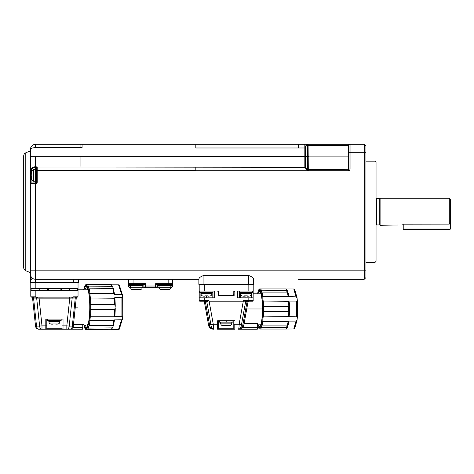 <?xml version="1.0" encoding="UTF-8"?>
<svg xmlns="http://www.w3.org/2000/svg" width="474" height="474" viewBox="0 0 474 474"><rect width="100%" height="100%" fill="white"/><g stroke="black" fill="none" stroke-linecap="round" stroke-linejoin="round"><path stroke-width="0.71" d="M30.449 271.845L30.449 274.209A5.06 5.06 0 0 0 35.514 279.275L35.514 183.592L30.449 183.592A0.675 0.675 0 0 1 31.124 182.917L31.124 171.837L30.449 171.801L30.449 282.646L73.31 282.646L73.31 279.275L35.514 279.275A5.06 5.06 0 0 1 30.449 274.209A5.06 5.06 0 0 0 35.514 279.275L198.861 279.275L168.152 279.275L168.152 283.659L172.536 283.659L172.536 279.275L173.211 279.275M127.986 279.275L128.661 279.275L128.661 283.659L133.052 283.659L133.052 279.275L78.376 279.275L78.376 282.646L73.31 282.646M30.449 277.403L31.462 279.275M30.834 147.396L30.449 149.334C30.757 146.265 32.445 144.576 35.514 144.274L35.514 147.645C32.445 147.752 30.757 148.315 30.449 149.334L30.449 171.801C30.739 168.72 32.422 167.02 35.514 166.706L35.514 156.734L30.449 156.698L30.449 150.886L25.786 152.818L25.786 270.731L30.449 272.663M30.449 183.592L30.449 171.801M35.852 168.069L35.852 167.393L36.528 167.695A0.675 0.675 0 0 1 37.197 167.02L37.197 170.397L195.827 170.397L195.827 167.02L37.197 167.02L80.065 167.02L80.065 156.734L304.835 156.456L304.835 147.983L195.827 147.983L195.827 144.274L35.514 144.274M35.852 166.706L35.852 167.393L35.514 167.393L35.514 166.706L37.197 167.02A0.675 0.675 0 0 0 36.528 167.695L36.528 182.241A0.675 0.675 0 0 1 35.852 182.917L31.124 182.917M80.065 156.734L35.514 156.734M25.786 152.818C24.464 153.44 23.771 154.477 23.7 155.934L23.7 267.609C23.771 269.066 24.464 270.109 25.786 270.731M36.528 167.612A0.675 0.67 -0 0 1 37.197 166.943M35.852 182.579L35.852 183.592A1.351 1.351 0 0 0 37.197 182.241L35.514 182.579L35.514 168.069L36.528 168.069M31.859 170.741A15.577 15.577 0 0 0 31.468 172.287A15.577 15.577 0 0 1 31.859 170.741L31.859 174.142L31.468 174.142L31.877 174.142L31.877 176.506L31.468 176.506L31.859 176.506L31.877 180.102L33.464 181.228L33.464 169.414L31.877 170.693M31.877 179.954L31.859 179.901A15.577 15.577 -107.1 0 1 31.468 178.36A15.577 15.577 0 0 0 31.859 179.901M31.877 176.506L31.468 176.506L31.468 178.36M31.468 172.287L31.468 174.142L31.877 174.142M198.861 279.026C199.116 277.693 200.804 276.49 203.927 275.412L248.477 275.412C251.599 276.49 253.282 277.699 253.537 279.026L253.537 284.335L198.861 284.335L198.861 279.026M298.424 279.275L364.239 279.275L364.239 144.274L365.922 145.962L365.922 270.832L30.449 270.832M80.065 144.274L82.085 144.274L82.085 147.645L80.065 147.645L80.065 144.274M298.424 147.983L298.424 144.274L195.827 144.274L364.239 144.274M298.424 144.274L308.029 144.274M308.1 144.274L308.307 145.287L348.372 145.287L348.372 144.274L350.061 144.274A1.013 1.013 0 0 0 349.048 145.287L349.048 169.046A0.675 0.675 0 0 1 348.372 169.722L307.579 169.425L306.862 169.917L304.835 167.132L304.835 156.456L305.469 156.432L305.469 147.983L304.835 147.983L304.835 147.082L306.874 144.357L308.1 144.274L308.296 170.735L306.862 169.917M80.065 167.02L305.469 167.316A1.013 1.013 0 0 0 304.835 167.026L195.827 167.02M365.922 270.832L365.922 277.586L364.239 279.275L308.1 279.275M365.922 262.395L375.035 262.395L375.035 161.148L365.922 161.148M349.048 156.894L348.372 156.894L348.372 145.287L349.048 145.287L349.048 152.711L350.061 152.711L350.061 169.046A1.689 1.689 0 0 1 348.372 170.735L195.827 170.735L195.827 170.397M348.372 170.735L348.372 156.894L307.579 156.894L307.579 169.425L305.469 167.316L305.469 156.432L308.307 156.402M375.035 262.395L376.048 261.387L376.048 162.161L375.035 161.148M349.048 145.287A1.013 1.013 0 0 1 350.061 144.274L350.061 152.711L365.922 152.711M306.874 144.357A1.013 0.705 77.5 0 1 307.59 145.346L308.201 145.287M307.579 156.894L307.59 145.346C306.269 145.737 305.564 146.614 305.469 147.983M376.048 198.274L376.386 198.612L376.386 224.937L379.763 224.937L380.101 225.274L380.101 198.274L449.287 198.274L449.287 224.125L401.899 224.19M403.048 224.125C396.163 225.381 396.163 225.381 403.048 224.125L403.048 228.912L403.048 224.125M449.287 224.125L450.3 223.189L450.3 199.287L449.287 198.274M403.22 224.125L403.22 228.983L450.134 228.983L450.134 223.373M450.3 223.189L450.3 228.912L450.3 223.189M403.22 228.983L403.22 229.321L450.134 229.321L450.134 228.983M130.35 285.686L130.35 287.73A1.689 1.689 0 0 1 128.661 286.023L128.661 279.275M172.536 279.275L172.536 286.023A1.689 1.689 0 0 1 170.847 287.712A1.689 1.689 0 0 0 172.536 286.023L170.847 286.023M73.31 279.275L78.376 279.275M35.852 290.408L72.972 290.408L72.972 297.162L77.144 297.151A1.013 1.013 83.3 0 0 76.255 298.051L73.292 326.201A3.377 3.377 0 0 1 69.939 329.223L38.886 329.223A3.377 2.382 -90 0 1 36.516 326.094L35.532 326.201A3.377 3.377 0 0 0 38.886 329.223A3.377 3.377 0 0 1 35.532 326.201L32.57 298.051A1.013 1.013 0 0 0 31.681 297.151L31.799 297.162A1.013 1.013 0 0 1 30.786 296.149L35.852 296.149L35.852 290.408L30.786 290.408L30.786 296.149L30.786 282.646L30.786 288.719L78.038 288.719L78.038 282.646L78.038 296.149A1.013 1.013 0 0 1 77.025 297.162L77.517 297.032M204.264 297.832L199.198 297.832L199.198 291.083L214.681 291.083L214.681 297.832L204.264 297.832L204.264 301.209L199.874 301.209A0.675 0.675 0 0 1 199.198 300.534L199.198 284.335M199.198 300.534L208.72 300.534L209.105 301.209L243.298 301.209L243.683 300.534L248.139 300.534L248.139 297.832L237.723 297.832L237.723 291.083L253.199 291.083L253.199 284.335L253.14 300.812M233.795 291.083L233.795 294.123L233.795 291.083L234.808 291.083A0.675 0.675 0 0 0 234.132 291.759L234.132 295.474L218.271 295.474L218.271 291.759A0.675 0.675 0 0 0 217.596 291.083L218.609 291.083L218.609 294.123A1.013 1.013 0 0 0 219.616 295.136L232.781 295.136A1.013 1.013 0 0 0 233.795 294.123L233.795 291.083L234.808 291.083L234.132 291.759L234.808 291.083A0.675 0.675 0 0 0 234.488 291.166L234.488 291.166M31.681 297.151L31.799 297.162A1.013 1.013 0 0 1 30.786 296.149M72.972 290.408L78.038 290.408M77.961 296.528L78.038 296.149L72.972 296.149M75.301 307.116L78.038 307.116M88.259 290.574A17.888 3.265 -90 0 0 87.015 289.229L78.038 289.229M208.72 300.534L207.808 300.895L208.021 301.209L208.761 300.587M208.021 301.209L205.372 301.796A0.675 0.474 90 0 0 204.898 301.209L204.442 301.209M213.288 324.838C213.365 327.534 213.59 328.997 213.97 329.223C212.293 328.997 211.286 327.534 210.942 324.838A3.377 0.45 -3.2 0 0 213.288 324.838L213.264 324.222L218.609 324.21L218.609 320.785L217.596 320.785L234.808 320.785L233.795 320.785L233.795 328.209L233.795 324.21L239.139 324.222L243.298 301.209M248.678 301.209L248.038 301.766L245.615 301.784L243.636 300.587M244.383 301.209L244.59 300.895L243.683 300.534M244.59 300.895L248.139 301.209L248.139 300.534L253.199 300.534L252.524 301.209L248.139 301.209M253.199 297.832L248.139 297.832M239.406 297.832L239.406 291.083M212.992 291.083L212.992 297.832M204.264 301.209L207.808 300.895M217.596 291.083L218.271 291.759L217.596 291.083L218.609 291.083L218.609 294.123L218.609 291.083M248.038 301.766A0.675 0.675 -90.1 0 1 248.631 301.215L248.631 301.215A0.675 0.675 -90.1 0 1 248.702 301.209L248.038 301.766L243.826 325.057L244.146 323.292L257.589 323.292L257.299 329.223L238.428 329.223C238.807 328.992 239.038 327.534 239.115 324.844L239.139 324.222L241.485 324.631L245.615 301.784A0.675 0.48 96.8 0 1 246.083 301.203M246.735 308.971L262.448 308.971A17.722 3.004 -90 0 0 259.651 291.297A17.722 3.004 -90 0 0 259.444 291.255A17.722 3.004 -90 0 0 257.892 293.785M252.802 301.15L252.524 301.209A0.675 0.675 0 0 0 253.199 300.534M204.531 301.766L205.372 301.796L209.538 324.838L210.918 324.631L206.788 301.784A0.675 0.48 -96.8 0 0 206.32 301.203L206.16 301.209A0.675 0.474 -90 0 1 206.628 301.796M37.245 297.162L31.799 297.162A1.013 0.96 90 0 1 32.753 298.069L33.565 298.099A1.013 0.717 90 0 0 32.854 297.162L31.799 297.162L32.854 297.162M31.124 288.719L31.124 290.07L47.323 290.07L47.323 288.719M61.502 288.719L61.502 290.07L77.7 290.07L77.7 288.719M61.164 290.408L61.164 288.719M47.661 290.408L47.661 288.719M72.972 297.162L71.58 297.162M41.99 329.223L41.99 325.845L46.819 325.845L46.819 319.097L46.819 328.209A1.013 1.013 0 0 1 45.806 329.223L41.99 329.223A3.377 2.382 -90 0 1 39.62 326.094L41.99 325.845L39.075 298.146L69.749 298.146L69.749 297.145L72.866 297.162A1.013 0.717 -90 0 0 72.155 298.099L76.255 298.051M82.76 325.004L87.015 325.004A17.888 3.265 -90 0 0 88.259 323.659M73.494 324.269L82.76 324.269L82.76 327.534A1.689 0.308 90 0 1 82.452 329.223L70.353 329.199M86.748 286.918A20.252 3.697 -90 0 0 85.279 289.229M85.279 325.004A20.252 3.697 -90 0 0 86.748 327.315M212.127 292.434L212.127 297.832M199.708 291.083L199.708 292.434L212.992 292.434M234.808 329.223L217.596 329.223A1.013 1.013 0 0 0 218.609 328.209L233.795 328.209A1.013 1.013 0 0 0 234.808 329.223L234.808 324.222M239.115 324.838L241.485 324.631M245.775 301.796A0.675 0.474 90 0 1 246.243 301.209M242.836 325.057L243.826 325.057C243.18 327.635 241.521 329.021 238.843 329.223L238.428 329.223L238.843 329.223C240.988 329.021 242.321 327.635 242.836 325.057L247.031 301.796A0.675 0.474 90 0 1 247.499 301.209L247.689 301.209M240.271 292.434L240.271 297.832M239.406 292.434L252.695 292.434L252.695 291.083M143.006 284.673L143.006 285.686L129.509 285.686L129.675 284.673L128.661 283.659A1.013 1.013 0 0 0 129.675 284.673L143.989 284.673L145.536 283.659L145.536 286.023L155.662 286.023L155.662 283.659L168.152 283.659L168.152 284.673L171.523 284.673A1.013 1.013 0 0 0 172.536 283.659M128.661 286.023L130.35 286.023M143.847 284.673L143.847 286.023L145.536 286.023L145.536 287.712L155.662 287.712L155.662 286.023L157.35 286.023L157.35 284.673M168.152 284.673L157.208 284.673L155.662 283.659M39.075 297.145L39.075 298.146L36.67 298.099L39.62 326.094L36.516 326.094L33.565 298.099L36.67 298.099A1.013 0.717 90 0 0 35.959 297.162L69.749 297.145M33.565 298.099L32.753 298.069M62.005 319.097L62.005 328.209L46.819 328.209A1.013 1.013 0 0 1 45.806 329.223L45.806 319.097L63.018 319.097L63.018 325.845L66.834 325.845L69.749 298.146L72.155 298.099L69.21 326.094L72.309 326.094L75.259 298.099A1.013 0.717 90 0 1 75.97 297.162L77.025 297.162A1.013 0.96 -90 0 0 76.071 298.069M62.005 325.845L63.018 325.845L63.018 329.223L69.939 329.223A3.377 2.382 90 0 0 72.309 326.094L73.292 326.201L72.86 327.534L73.292 326.201A3.377 3.377 0 0 1 72.86 327.534L82.76 327.534M70.756 329.122L71.136 329.003A3.377 3.377 0 0 1 70.816 329.104L70.839 329.098M72.611 327.907L72.86 327.534M69.939 329.223A3.377 3.377 0 0 0 70.383 329.193M203.755 301.209A0.675 0.675 0 0 0 203.737 301.209L203.767 301.215A0.675 0.675 0 0 0 203.761 301.215A0.675 0.675 90.1 0 0 203.702 301.209A0.675 0.675 0 0 0 203.707 301.209L203.767 301.215A0.675 0.675 90.1 0 1 204.365 301.766L208.572 325.057L209.567 325.063C210.083 327.635 211.416 329.021 213.555 329.223L213.97 329.223L213.513 329.163M218.609 324.21L218.609 328.209M219.45 320.785L219.45 322.136L232.947 322.136L232.947 320.785M238.428 329.223C240.105 328.997 241.118 327.534 241.462 324.838L243.843 324.986M209.567 325.057L208.572 325.057C209.218 327.635 210.877 329.021 213.555 329.223L213.97 329.223M238.843 329.223L242.617 327.534L243.826 325.057C243.583 327.386 241.924 328.772 238.843 329.223L239.4 329.193M242.404 327.759L243.826 325.057L240.94 328.766M260.907 293.495A15.524 2.637 -90 0 0 260.558 293.785M260.558 324.157A15.524 2.637 -90 0 0 260.907 324.453M239.939 329.104L240.454 328.956M242.137 328.008L241.811 328.263M241.029 328.725L240.644 328.891M240.514 327.86L240.887 327.173M241.059 326.746L241.207 326.266M241.385 325.46L241.462 324.838M211.884 327.86L211.534 327.22M211.345 326.746L211.191 326.266M211.013 325.454L210.948 324.903M213.176 329.199L212.571 329.075M212.079 328.873L211.546 328.559M210.96 328.049L210.652 327.688M210.308 327.19L210.059 326.722M159.039 285.686L159.039 287.73L155.662 287.712A1.689 1.689 0 0 0 157.35 286.023A1.689 1.689 0 0 1 155.662 287.712A1.689 1.689 0 0 0 157.35 286.023A1.689 1.689 0 0 1 155.662 287.712A1.689 1.689 0 0 0 157.35 286.023L159.039 286.023M142.164 286.023L143.847 286.023A1.689 1.689 0 0 0 145.536 287.712L142.164 287.712A1.689 1.689 0 0 1 141.033 289.324L140.885 289.324M171.523 284.673L171.695 285.686L158.192 285.686L158.192 284.673M44.793 290.07L44.793 290.408M33.654 290.408L33.654 290.07M75.17 290.07L75.17 290.408M64.031 290.408L64.031 290.07M212.026 292.434L212.026 293.447A2.702 2.702 0 0 1 210.338 295.948L209.692 296.072M202.89 295.977L202.576 295.948A2.702 2.702 0 0 1 200.887 293.447L200.887 292.434M211.665 328.855L213.555 329.223C211.991 329.246 208.75 327.836 208.572 325.057L209.875 327.635M210.077 327.842L211.363 328.725L213.543 329.223M251.51 292.434L251.51 293.447A2.702 2.702 0 0 1 249.828 295.948L249.176 296.072M242.38 295.977L242.06 295.948A2.702 2.702 0 0 1 240.377 293.447L240.377 292.434M260.475 292.334A17.046 2.891 -90 0 0 259.793 293.785M259.793 324.157A17.046 2.891 -90 0 0 260.475 325.608M69.21 326.094A3.377 2.382 90 0 1 66.834 329.223L66.834 325.845L69.21 326.094M84.159 325.004A20.589 3.756 -90 0 0 86.019 327.706A20.589 3.756 -90 0 0 89.776 307.116A20.589 3.756 -90 0 0 86.019 286.527A20.589 3.756 -90 0 0 84.159 289.229M209.662 296.078L210.338 295.948M202.576 295.948L203.583 296.132M205.106 296.149L203.927 296.149L205.106 295.847L207.808 295.847L208.987 296.149L207.808 296.149M220.629 322.136L220.629 323.149A2.702 2.702 0 0 0 222.318 325.65L230.08 325.65A2.702 2.702 0 0 0 231.768 323.149L231.768 322.136M249.152 296.078L249.828 295.948M242.06 295.948L243.067 296.132M244.596 296.149L243.411 296.149L244.596 295.847L247.292 295.847L248.477 296.149L247.292 296.149M257.892 324.157A17.722 3.004 -90 0 0 259.651 326.651A17.722 3.004 -90 0 0 262.448 308.971M63.018 329.223A1.013 1.013 0 0 1 62.005 328.209A1.013 1.013 0 0 0 63.018 329.223M230.08 325.65L229.434 325.774M229.41 325.774L227.55 325.845M224.848 325.845L223.325 325.828M47.661 319.097L47.661 320.448L61.164 320.448L61.164 319.097M87.139 329.673L87.192 329.726A22.782 4.159 -90 0 0 88.3 328.097L87.583 327.493L88.348 327.901A5.398 0.984 90 0 1 89.136 325.395L88.46 324.726L89.189 325.294A22.782 4.159 -90 0 0 90.001 320.845L89.236 320.483L90.019 320.56A5.398 0.984 90 0 1 90.475 316.223L89.74 315.684L90.51 315.992A22.782 4.159 -90 0 0 90.812 309.919L90.024 309.889L90.801 309.623A5.398 0.984 90 0 1 90.801 304.61L90.024 304.344L90.812 304.314A22.782 4.159 -90 0 0 90.51 298.241L89.74 298.549L90.475 298.01A5.398 0.984 90 0 1 90.019 293.667L89.236 293.75L90.001 293.382A22.782 4.159 -90 0 0 89.189 288.939L88.46 289.507L89.136 288.838A5.398 0.984 90 0 1 88.348 286.332L87.583 286.734L88.3 286.136A22.782 4.159 -90 0 0 87.192 284.507L86.683 285.176M86.683 329.051L86.523 329.045A22.106 4.035 -90 0 0 87.583 327.493A6.073 1.108 90 0 1 88.46 324.726A22.106 4.035 -90 0 0 89.236 320.483A6.073 1.108 90 0 1 89.74 315.678A22.106 4.035 -90 0 0 90.024 309.889A6.073 1.108 90 0 1 90.024 304.344A22.106 4.035 -90 0 0 89.74 298.549A6.073 1.108 90 0 1 89.236 293.75A22.106 4.035 -90 0 0 88.46 289.507A6.073 1.108 90 0 1 87.583 286.734A22.106 4.035 -90 0 0 86.523 285.182L87.139 284.56M86.505 285.087A5.398 0.984 90 0 1 86.227 284.56L85.51 285.182L86.173 284.507L87.109 284.507M83.59 289.341L84.082 288.85L84.461 286.604M84.496 286.48L86.173 284.507L109.95 284.507M84.224 288.838L83.578 289.507M83.578 324.726L84.224 325.395M84.461 327.629L84.082 325.377L83.59 324.891M87.109 329.726L85.806 329.614L84.496 327.753M85.806 329.614L85.51 329.045L86.227 329.673A5.398 0.984 90 0 1 86.505 329.146M262.057 292.873A4.219 0.717 90 0 1 261.452 290.473L260.688 290.823L261.405 290.224A20.252 3.437 -90 0 0 260.57 288.909L259.918 289.413L259.752 289.887L260.108 289.733M287.493 324.974L287.493 324.974A20.252 3.437 -90 0 0 288.103 321.378L288.518 321.105L288.796 322.113L288.393 324.305L287.44 325.081L261.885 325.022L287.493 324.974L288.405 324.056L287.434 325.081L262.163 325.081L261.488 324.4L262.211 324.974A20.252 3.437 -90 0 0 262.821 321.378L262.063 321.017L262.839 321.028A4.219 0.717 90 0 1 263.248 316.893L262.519 316.312L263.289 316.626A20.252 3.437 -90 0 0 263.508 311.714L262.732 311.691L263.497 311.359A4.219 0.717 90 0 1 263.497 306.583L262.732 306.257L263.508 306.228A20.252 3.437 -90 0 0 263.289 301.316L262.519 301.63L263.248 301.049A4.219 0.717 90 0 1 262.839 296.914L262.063 296.925L262.821 296.564A20.252 3.437 -90 0 0 262.211 292.968L261.488 293.542A4.894 0.83 90 0 1 260.688 290.829A19.576 3.324 -90 0 0 259.9 289.584L260.51 288.992M259.882 289.525A4.219 0.717 90 0 1 259.699 288.992L258.982 289.584L259.651 288.903L260.481 288.909M260.232 288.992L259.231 289.057L258.2 290.722M257.323 293.785L258.052 292.861L257.471 293.234M257.4 324.4L258.063 325.081L257.406 324.554M258.2 327.226L259.231 328.891L259.699 328.95A4.219 0.717 90 0 1 259.882 328.417M260.51 328.95L260.57 329.033A20.252 3.437 -90 0 0 261.405 327.718L260.688 327.119L261.452 327.469A4.219 0.717 90 0 1 262.057 325.075M260.108 328.209L259.752 328.061L259.9 328.358A19.576 3.324 -90 0 0 260.688 327.119A4.894 0.83 90 0 1 261.488 324.4A19.576 3.324 -90 0 0 262.063 321.017A4.894 0.83 90 0 1 262.519 316.312A19.576 3.324 -90 0 0 262.732 311.691A4.894 0.83 90 0 1 262.732 306.257A19.576 3.324 -90 0 0 262.519 301.63A4.894 0.83 90 0 1 262.063 296.925A19.576 3.324 -90 0 0 261.488 293.542L262.152 292.867L287.434 292.867L288.405 293.886L287.44 292.861L261.885 292.92L283.28 292.968M142.164 285.686L142.164 287.73L130.35 287.73L131.476 289.324L137.436 289.324L137.436 289.727L137.436 289.341L137.436 289.727L137.436 289.341L140.837 289.341A15.577 15.577 -17.3 0 1 139.291 289.727A15.577 15.577 0 0 0 140.837 289.341A15.577 15.577 0 0 1 139.291 289.727A15.577 15.577 0 0 0 140.837 289.341M131.624 289.324L131.677 289.341A15.577 15.577 0 0 0 133.218 289.727A15.577 15.577 -168.9 0 1 131.677 289.341A15.577 15.577 0 0 0 133.218 289.727A15.577 15.577 0 0 1 131.677 289.341M160.313 289.324L159.039 287.73L170.847 287.73A1.689 1.689 0 0 1 169.722 289.324L169.573 289.324M161.907 289.727A15.577 15.577 -168.9 0 1 160.366 289.341A15.577 15.577 0 0 0 161.907 289.727A15.577 15.577 0 0 1 160.366 289.341A15.577 15.577 0 0 0 161.907 289.727L163.761 289.727L163.761 289.324L167.98 289.727A15.577 15.577 0 0 0 169.526 289.341A15.577 15.577 0 0 1 167.98 289.727A15.577 15.577 -17.1 0 0 169.526 289.341L166.125 289.341L166.125 289.727L166.125 289.324L166.125 289.727M114.868 309.623L90.812 309.919L90.801 309.623L114.868 309.623L115.247 306.074L114.501 304.314A22.782 4.159 -90 0 0 114.204 298.241L114.809 297.625L122.328 297.53L122.44 294.941A1.013 0.865 162.5 0 0 122.002 294.461L114.459 294.324L114.092 293.667L90.019 293.667L114.092 293.667M114.092 320.56L90.019 320.56L114.092 320.56L114.459 319.909L122.002 319.766L122.671 317.953L122.328 316.697L122.73 316.697L122.671 296.28M122.642 296.013L122.002 294.461M113.209 288.838L89.136 288.838L113.44 288.672L112.415 286.332L88.3 286.136L112.415 286.332M111.591 284.833L118.553 284.833L119.217 285.176M119.217 329.057L118.553 329.4L111.591 329.4M112.415 327.901L88.3 328.097L112.415 327.901L113.44 325.561L89.136 325.395L113.209 325.395M118.974 329.353A1.013 0.865 -162.5 0 0 119.412 328.873L122.642 318.22M122.671 317.953L122.73 316.697M122.328 316.697L114.809 316.608L114.548 316.223L90.475 316.223L114.548 316.223M287.588 291.089L286.729 290.473L261.405 290.224L286.681 290.224L287.588 291.089L286.201 288.956L293.785 288.956L294.431 289.128L294.698 289.833M294.698 328.109L294.431 328.814L293.785 328.986L285.852 329.033A20.252 3.437 -90 0 0 286.681 327.718L261.405 327.718L286.729 327.469L287.588 326.853L286.729 327.469A4.219 0.717 90 0 1 287.374 325.069M288.103 321.378L262.821 321.378L262.839 321.028L296.451 321.028L297.097 319.701L297.293 317.681L296.86 316.893L263.248 316.893L288.565 316.626A20.252 3.437 -90 0 0 288.79 311.714L263.508 311.714L263.497 311.359L288.773 311.359L289.614 311.768L288.79 311.714L288.773 311.359A4.219 0.717 90 0 1 288.773 306.583L263.497 306.583L263.508 306.228L289.614 306.18L288.773 306.583L288.79 306.228A20.252 3.437 -90 0 0 288.565 301.316L263.248 301.049L296.86 301.049L297.293 300.267L297.097 298.247L296.451 296.914L262.839 296.914L262.821 296.564L288.103 296.564A20.252 3.437 -90 0 0 287.493 292.968L262.211 292.968M135.072 289.341L135.072 289.727L135.072 289.341M133.218 289.727L135.072 289.727M137.436 289.727L137.436 289.324L137.436 289.727L137.436 289.324L137.436 289.727L137.436 289.341L137.436 289.727L139.291 289.727M163.761 289.727L163.761 289.324L163.761 289.727L163.761 289.341L160.366 289.341M48.846 320.448L48.846 321.461A2.702 2.702 0 0 0 50.528 323.961L58.296 323.961A2.702 2.702 0 0 0 59.979 321.461L59.979 320.448M114.809 316.608L114.933 315.465A21.905 3.999 -90 0 0 115.229 308.669M115.247 308.159L114.933 315.465M115.229 305.564A21.905 3.999 -90 0 0 114.933 298.768L115.247 306.074M114.933 298.768L114.809 297.625M114.406 293.756L114.459 294.324L114.406 293.756M109.861 284.507L110.294 284.56L109.861 284.507M114.459 319.909L114.406 320.477L114.459 319.909M287.374 292.879A4.219 0.717 90 0 1 286.729 290.473L286.681 290.224A20.252 3.437 -90 0 0 285.852 288.909L260.564 288.903L285.923 288.903M296.795 297.162L297.014 297.713M293.785 288.956L296.102 296.837L296.451 296.914M297.014 320.228L296.795 320.779M296.451 321.028L296.102 321.105L293.785 328.986M287.582 327.036L286.48 328.808L285.852 329.033L260.558 329.039L259.918 328.535M287.534 327.22L287.588 326.853M287.688 325.97L288.002 324.773M288.518 321.105L296.102 321.105M297.346 316.851L297.346 301.091M296.86 301.049L296.517 301.091L296.517 316.857L296.86 316.893M296.517 316.857L288.565 316.626M288.933 316.857L289.531 314.025A19.238 3.265 -90 0 0 289.614 311.768L289.519 314.671M289.62 306.192L289.531 307.122A5.232 0.889 90 0 1 289.596 306.328M289.596 311.614A5.232 0.889 90 0 1 289.531 310.82L289.626 311.691M289.531 310.82L289.531 307.122M289.626 306.257L289.614 306.18A19.238 3.265 -90 0 0 289.531 303.923L288.933 301.091L288.565 301.316M288.933 301.091L296.517 301.091M296.102 296.837L288.103 296.564M288.518 296.837L288.796 295.835L288.393 293.643M288.405 293.886L287.493 292.968M288.002 293.169L287.688 291.972M58.296 323.961L57.644 324.086M57.621 324.092L55.76 324.157M53.064 324.157L51.536 324.145M50.848 323.991L50.528 323.961M31.124 174.93L30.449 174.9M35.514 147.645L80.065 147.645M37.197 182.241L37.197 170.397L36.528 170.397M35.514 182.917L35.514 183.592L35.852 183.592M35.514 167.393C32.836 167.678 31.373 169.159 31.124 171.837M349.048 169.046L350.061 169.046M304.835 144.274L304.835 147.082M379.763 224.937L379.763 198.612L380.101 198.274M248.477 275.412L248.477 284.335M203.927 275.412L203.927 284.335M35.514 279.275L35.514 282.646M35.852 288.719L35.852 282.646M72.972 288.719L72.972 282.646M204.264 291.083L204.264 284.335M248.139 291.083L248.139 284.335M31.124 289.395L30.786 289.395M32.173 290.408L32.173 290.07M76.652 290.07L76.652 290.408M200.887 297.832L200.887 293.447L212.026 293.447M210.918 324.631L213.264 324.222L209.105 301.209M217.596 329.223L217.596 320.785M240.377 293.447L251.51 293.447L251.51 297.832M133.052 284.673L133.052 283.659L145.536 283.659M35.852 297.162L35.852 296.149M63.226 290.408L63.226 290.07M62.746 290.07L62.746 290.408M61.502 289.395L61.164 289.395M47.661 289.395L47.323 289.395M46.079 290.07L46.079 290.408M45.599 290.07L45.599 290.408M32.67 290.07L32.67 290.408M76.154 290.07L76.154 290.408M39.224 290.07L39.224 288.719M69.601 290.07L69.601 288.719M60.151 288.719L60.151 290.408M48.674 290.408L48.674 288.719M206.457 295.948L206.457 297.832M245.941 295.948L245.941 297.832M218.271 291.759L218.609 291.759M233.795 291.759L234.132 291.759M210.942 324.838L209.544 324.838L205.372 301.802M37.766 298.134A1.013 0.385 90 0 0 37.381 297.162M71.444 297.162A1.013 0.385 -90 0 0 71.059 298.134M226.199 320.785L226.199 322.136M242.617 327.534L257.589 327.534M220.629 323.149L231.768 323.149M86.523 285.182A6.073 1.108 90 0 1 85.51 285.182A22.106 4.035 -90 0 0 84.455 286.734A6.073 1.108 90 0 1 83.862 289.229M83.862 325.004A6.073 1.108 90 0 1 84.455 327.498A22.106 4.035 -90 0 0 85.51 329.045A6.073 1.108 90 0 1 86.523 329.045M259.9 289.584A4.894 0.83 90 0 1 258.982 289.584A19.576 3.324 -90 0 0 258.194 290.829A4.894 0.83 90 0 1 257.4 293.542A19.576 3.324 -90 0 0 257.346 293.785M257.589 324.459A4.894 0.83 90 0 1 258.194 327.119A19.576 3.324 -90 0 0 258.982 328.358A4.894 0.83 90 0 1 259.9 328.358M114.204 298.241L90.475 298.01L114.548 298.01M114.868 304.61L90.801 304.61L114.501 304.314M113.695 293.382A22.782 4.159 -90 0 0 112.883 288.939M111.994 286.136A22.782 4.159 -90 0 0 110.886 284.507L87.169 284.507M86.914 284.56L85.806 284.619M109.95 329.726L86.914 329.673M87.169 329.726L110.886 329.726A22.782 4.159 -90 0 0 111.994 328.097M112.883 325.294A22.782 4.159 -90 0 0 113.695 320.845M114.204 315.992A22.782 4.159 -90 0 0 114.501 309.919M283.28 324.974L262.098 324.974M48.846 321.461L59.979 321.461M121.901 316.608L121.901 297.625M122.73 297.53L122.328 297.53M122.713 297.53A2.364 0.433 -90 0 0 122.701 296.925M122.476 295.118A1.013 0.865 162.5 0 0 122.44 294.941L119.294 285.058M119.412 285.366A1.013 0.865 162.5 0 0 118.974 284.88M118.553 284.833L121.557 294.324M122.476 319.115A1.013 0.865 -162.5 0 1 122.002 319.766M121.557 319.909L118.553 329.4M122.701 317.307A2.364 0.433 -90 0 0 122.713 316.697M297.305 317.373A19.238 3.265 -90 0 0 297.334 316.928M297.334 301.014A19.238 3.265 -90 0 0 297.305 300.569M35.514 169.414L33.464 169.414M35.514 181.228L33.464 181.228M376.386 224.937L376.048 225.274M376.386 198.612L379.763 198.612M380.101 225.274L397.988 225.002M253.199 293.785L260.99 293.785M257.589 324.157L260.99 324.157M204.898 301.209L204.389 301.209M247.499 301.209L248.015 301.209M243.826 325.063L243.417 326.331M243.358 326.45L243.126 326.859M242.807 327.315L242.38 327.789M241.977 328.138L241.616 328.399M241.047 328.719L238.855 329.223M208.969 326.302L209.17 326.693M210.018 327.783L210.426 328.138M210.669 328.322L211.256 328.672M170.847 285.686L170.847 287.73M258.235 290.574L257.761 293.027L258.117 292.879M258.117 325.069L257.761 324.915L258.235 327.368M86.552 284.951L87.18 284.507L110.952 284.507M86.552 329.282L87.18 329.726L110.952 329.726M259.918 289.413L260.564 288.903M114.465 294.004L113.44 288.672M111.26 284.59L112.936 287.084M119.412 328.873L119.294 329.175M114.465 320.228L113.44 325.561M112.936 327.143L111.26 329.643M296.997 297.459L294.662 289.519M285.016 288.903L259.651 288.903M259.651 329.039L285.016 329.039M294.662 328.429L296.997 320.483M285.923 329.039L260.564 329.039M287.594 326.971L287.801 325.472M297.014 320.388L297.097 319.701M297.358 316.893L297.293 317.681M297.358 316.881L297.293 300.267M289.626 306.186L289.519 303.277M297.014 297.559L297.097 298.247M287.594 290.971L287.801 292.47"/></g></svg>
